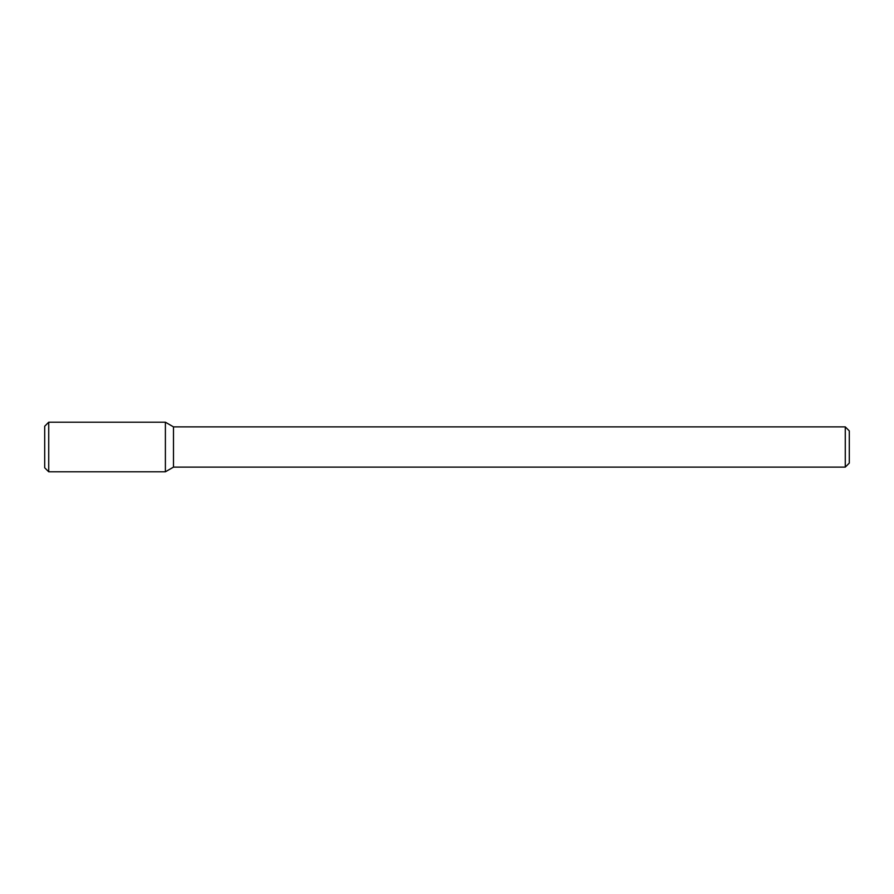 <?xml version="1.0" encoding="UTF-8"?>
<svg xmlns="http://www.w3.org/2000/svg" width="894" height="894" viewBox="0 0 894 894"><rect width="100%" height="100%" fill="white"/><g stroke="black" fill="none" stroke-linecap="round" stroke-linejoin="round"><path stroke-width="1.34" d="M165.39 471.797L165.39 422.203L48.723 422.203L48.723 471.797L165.39 471.797L165.39 422.203L173.492 426.885L173.492 467.115L165.39 471.797M845.277 467.115L845.277 426.885L849.3 430.908L849.3 463.092L845.277 467.115L173.492 467.115M48.723 471.797L44.7 467.774L44.7 426.226L48.723 422.203M845.277 426.885L173.492 426.885"/></g></svg>
